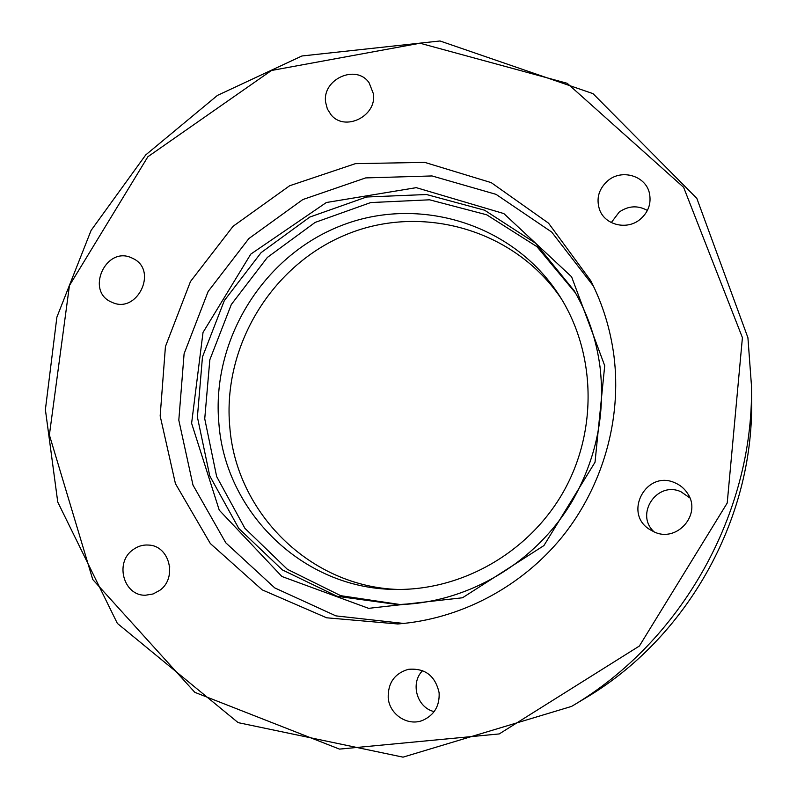 <?xml version="1.0" encoding="UTF-8"?>
<svg xmlns="http://www.w3.org/2000/svg" width="797" height="797" viewBox="0 0 797 797"><rect width="100%" height="100%" fill="white"/><g stroke="black" fill="none" stroke-linecap="round" stroke-linejoin="round"><path stroke-width="1.2" d="M647.403 210.458C637.809 205.158 628.395 205.706 619.179 212.102L611.309 222.572M608.191 180.411C622.098 168.805 645.64 175.908 649.386 193.033C651.538 203.544 648.35 212.41 639.812 219.623C626.701 230.383 605.043 225.013 599.623 209.84C595.917 198.433 598.766 188.63 608.191 180.411M689.843 497.906L681.037 491.799C657.107 480.541 634.452 514.404 654.168 531.918M674.939 482.813C680.279 485.074 684.503 488.641 687.622 493.512C702.037 514.224 677.022 542.946 654.237 531.948L649.804 529.567C622.776 513.318 646.337 469.503 674.939 482.813M422.619 670.636C409.967 683.009 416.851 707.736 434.166 711.611M439.117 692.752C439.735 705.963 434.226 715.178 422.599 720.408C407.636 726.475 389.464 714.471 388.209 697.893C387.85 682.999 394.545 673.485 408.283 669.341C424.99 667.886 435.262 675.697 439.117 692.752M169.711 566.637L169.163 575.593M159.828 590.308L153.074 593.974L145.642 595.21C123.764 596.186 114.379 562.802 132.71 549.93C137.562 546.264 142.912 544.64 148.78 545.068C169.612 545.796 177.562 577.875 159.828 590.308M112.128 302.362L111.51 302.093C85.289 291.254 105.742 245.855 131.455 257.77L133.478 258.736C158.234 270.831 136.984 314.277 112.128 302.362M325.634 102.325C322.018 79.152 356.289 63.69 369.15 82.868L373.414 93.807C376.991 116.272 344.573 132.083 330.964 114.668L327.358 108.95L325.634 102.325M403.69 623.443L335.906 615.882L274.786 587.927L225.79 542.807L192.984 485.094L178.807 420.168L184.097 353.758L208.137 291.483L248.843 238.582L302.83 199.549L365.664 177.91L432.024 175.948L496.033 194.348L551.683 232.047L593.376 286.013M613.919 355.681C621.959 419.033 602.931 486.25 562.154 536.909C521.099 587.349 460.038 619.239 397.663 623.971L326.601 617.785L262.173 589.85L210.318 543.524L175.43 483.649L160.167 415.974L165.427 346.585L190.483 281.5L233.083 226.288L289.65 185.751L355.412 163.654L424.701 162.369L491.211 182.623L548.545 223.17L590.736 280.683C602.681 304.105 610.402 329.101 613.919 355.681M575.494 292.967L536.929 246.662L486.688 214.791L429.563 199.808L370.695 202.568L315.114 222.423L267.374 257.421L231.309 304.514L209.82 359.796L204.739 418.774L216.654 476.576L244.898 528.301L287.388 569.317L340.727 595.678L400.333 604.564M218.896 423.586C225.451 512.182 302.76 588.495 394.336 589.411C461.563 591.005 529.268 552.431 563.648 491.4C597.949 430.32 595.767 352.423 559.494 295.797C513.138 223.329 418.266 195.006 340.628 225.85C262.781 256.325 211.185 340.279 218.896 423.586M561.467 298.965C514.952 229.606 422.52 203.494 347.303 234.149C271.887 264.474 222.224 346.157 229.805 427.132C236.271 512.66 309.933 586.682 398.161 589.461M571.579 706.401L403.033 757.15L238.134 722.63L117.348 623.393L57.753 502.07L45.389 409.628L56.886 317.126L91.097 230.413L145.741 154.897L217.461 95.391L301.943 55.979L440.014 40.976L593.028 93.647L696.837 198.383L747.915 337.699L751.511 386.336L751.611 401.678C753.354 519.953 686.695 638.536 584.739 698.511L571.579 706.401C681.415 641.824 753.424 513.736 751.511 386.336L747.925 337.709M742.415 337.639L727.213 503.037L639.383 646.018L499.221 733.937L339.492 749.11L194.827 692.344L92.751 579.509L49.384 434.973L69.439 285.565L147.863 156.76L271.478 70.485L420.009 43.227L567.195 83.296L683.637 187.345L742.415 337.639M416.014 603.449L397.862 604.624L337.001 596.266L282.387 569.915L238.791 528.451L209.75 475.909L197.397 417.05L202.468 356.946L224.326 300.589L261.117 252.619L309.834 217.053L366.53 197.008L426.515 194.518L484.606 210.209L535.494 243.165L574.268 290.825C587.857 314.267 596.455 339.711 600.061 367.138M604.714 365.713L571.598 276.788L503.834 213.576L416.253 187.654L326.342 202.518L250.786 254.123L203.016 332.449L191.609 423.287L219.255 510.17L281.909 576.49L368.603 608.34L462.499 597.77L543.923 545.576L595.03 462.23L604.714 365.713M751.611 401.678C753.354 519.973 686.715 638.517 584.739 698.511M397.862 604.624C467.082 603.269 535.614 563.22 572.306 501.024C596.196 458.962 605.441 414.32 600.041 367.088C596.425 339.661 587.837 314.247 574.268 290.825"/></g></svg>
